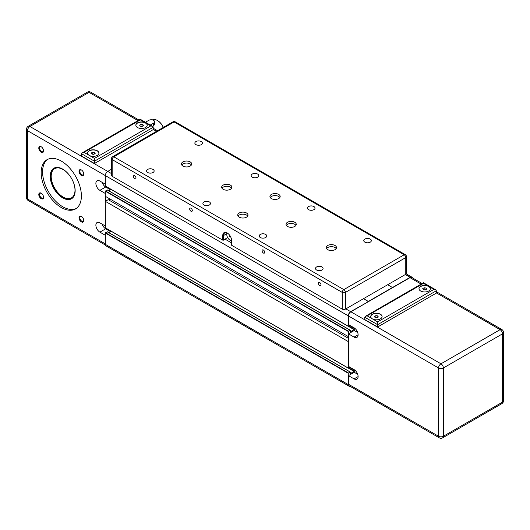 <?xml version="1.0" encoding="UTF-8"?>
<svg xmlns="http://www.w3.org/2000/svg" width="530" height="530" viewBox="0 0 530 530"><rect width="100%" height="100%" fill="white"/><g stroke="black" fill="none" stroke-linecap="round" stroke-linejoin="round"><path stroke-width="0.79" d="M349.985 325.44L348.256 326.255L348.256 315.853A3.412 1.968 -60 0 1 350.668 311.673L368.37 301.689L363.54 298.668L368.37 301.457L410.193 277.303A3.412 1.968 -60 0 1 411.903 277.137A3.412 1.968 -60 0 1 412.506 277.945M405.768 274.288A2.272 1.312 0 0 0 406.437 273.361L406.437 256.639A2.272 1.312 180 0 1 405.768 257.567L405.768 274.288L387.668 284.736L392.498 287.525L387.668 284.736L345.441 309.116L345.441 292.401A2.272 1.312 180 0 1 342.221 292.401L342.221 309.116A2.272 1.312 0 0 0 345.441 309.116M348.455 336.451L348.415 331.177L350.224 330.19L350.429 331.78L354.252 329.514M349.985 367.237L348.256 368.052L348.455 341.466M349.966 386.264A3.412 1.968 -60 0 1 348.965 386.151A3.412 1.968 -60 0 1 348.256 384.588L348.256 373.252L350.224 371.987L350.429 373.577L354.252 371.311M105.324 186.003L348.256 326.255L105.371 186.109L105.324 175.602A3.412 1.968 -60 0 1 107.742 171.422L111.499 169.249M105.324 227.801L348.256 368.052L105.371 227.907L105.324 201.327L348.256 341.578M105.324 201.327L108.219 199.658L348.455 338.352M108.743 199.962L110.194 199.121M107.338 190.045L105.324 191.204L105.324 196.312L348.256 336.563M108.769 190.793L111.134 189.435M348.965 386.151L106.033 245.9A3.412 1.968 -60 0 1 105.324 244.337L105.324 233.001L107.338 231.842M108.769 232.59L111.134 231.232M377.618 321.889L372.391 318.868A5.691 3.286 180 0 1 370.722 316.549A5.691 3.286 180 0 1 374.233 313.515A5.691 3.286 180 0 1 380.434 314.224A5.691 3.286 180 0 1 382.097 316.549A5.691 3.286 180 0 1 378.586 319.583A5.691 3.286 180 0 1 372.391 318.868L367.158 315.853L365.455 316.258L364.746 317.245L377.618 324.678L436.336 290.771L435.633 289.791L433.924 289.38L377.618 321.889L377.618 326.997L364.746 319.57L364.746 317.245M382.097 316.642A5.691 3.286 0 0 0 380.434 314.409A5.691 3.286 0 0 0 374.306 313.68A5.691 3.286 0 0 0 370.728 316.642M420.654 291.003A5.691 3.286 180 0 1 418.985 288.684A5.691 3.286 180 0 1 422.496 285.65A5.691 3.286 180 0 1 428.697 286.359A5.691 3.286 180 0 1 430.36 288.684A5.691 3.286 180 0 1 426.849 291.719A5.691 3.286 180 0 1 420.654 291.003M430.36 288.777A5.691 3.286 0 0 0 428.697 286.544A5.691 3.286 0 0 0 422.569 285.816A5.691 3.286 0 0 0 418.992 288.777M436.336 292.865L500.088 329.667A3.412 1.968 -60 0 1 501.791 329.494A3.412 3.412 0 0 1 503.5 332.456A3.412 1.968 180 0 1 502.5 333.847A3.412 1.968 -120 0 0 500.088 329.667L440.967 363.799A3.412 1.968 60 0 1 443.378 367.979A3.412 1.968 180 0 1 438.555 367.979A3.412 1.968 -60 0 1 440.967 363.799L350.873 311.786A3.412 1.968 -60 0 0 348.455 315.966L348.455 324.559L354.086 327.812A5.691 3.286 60 0 1 357.803 332.82A5.691 3.286 60 0 1 356.935 337.378A5.691 3.286 60 0 1 354.086 337.1L348.455 333.847L348.455 366.356L354.086 369.609A5.691 3.286 60 0 1 357.803 374.624A5.691 3.286 60 0 1 356.935 379.175A5.691 3.286 60 0 1 354.086 378.897L348.455 375.644L354.252 372.305L357.704 374.293M354.252 372.305L354.252 369.708M348.455 333.847L354.252 330.501L357.704 332.495M354.252 330.501L354.252 327.904M377.804 315.926L378.314 317.026L376.923 317.834L375.021 317.536L374.511 316.436L375.902 315.635L377.804 315.926L377.804 317.324M375.902 315.635L375.902 317.675M424.166 287.77L426.067 288.062L426.577 289.161L425.186 289.97L423.278 289.671L422.768 288.572L424.166 287.77L424.166 289.811M426.067 288.062L426.067 289.459M367.158 315.853L423.47 283.345L423.47 282.768L435.633 289.791M377.618 326.997L436.336 293.097L436.336 290.771M348.455 315.966L438.555 367.979L438.555 436.25A3.412 1.968 -60 0 0 439.257 437.813L349.164 385.8A3.412 1.968 -60 0 1 348.455 384.237L348.455 375.644M350.873 311.786L409.995 277.654A3.412 1.968 -60 0 1 411.697 277.481L422.158 283.523M59.439 167.719A17.066 9.851 -120 0 0 54.762 168.374A17.066 9.851 -120 0 0 54.742 168.381L54.722 168.394A17.066 9.851 -120 0 0 51.191 176.205A17.066 9.851 -120 0 0 51.191 176.298M59.87 167.844A17.066 9.851 -120 0 0 54.722 168.394M72.643 180.564A16.834 9.719 60 0 1 73.736 195.577A16.834 9.719 60 0 1 63.096 197.014L63.096 197.014A16.834 9.719 60 0 1 51.191 176.391A16.834 9.719 60 0 1 63.096 169.52A16.834 9.719 60 0 1 70.205 176.351M63.255 197.107A17.066 9.851 -120 0 0 71.788 197.948A17.066 9.851 -120 0 0 74.836 193.768M75.161 190.694A17.636 10.183 -120 0 0 67.462 172.952A17.636 10.183 -120 0 0 53.874 168.229A17.636 10.183 -120 0 0 50.224 176.298A17.636 10.183 -120 0 0 57.922 194.046A17.636 10.183 -120 0 0 71.51 198.77A17.636 10.183 -120 0 0 75.161 190.694M71.808 198.584A17.636 10.183 60 0 1 58.327 193.483A17.636 10.183 60 0 1 50.827 175.953A17.636 10.183 60 0 1 54.186 168.063M41.174 172.701A28.441 16.417 60 0 1 47.064 159.682A28.441 16.417 60 0 1 68.98 167.301A28.441 16.417 60 0 1 81.395 195.921A28.441 16.417 60 0 1 75.505 208.939A28.441 16.417 60 0 1 53.59 201.32A28.441 16.417 60 0 1 41.174 172.701M47.786 159.305A28.441 16.417 -120 0 0 42.585 171.886A28.441 16.417 -120 0 0 54.537 200.015A28.441 16.417 -120 0 0 76.194 208.502M43.546 150.606A2.796 1.616 60 0 1 42.976 151.666A2.796 1.616 60 0 1 40.817 150.917A2.796 1.616 60 0 1 39.598 148.102A2.796 1.616 60 0 1 40.181 146.823A2.796 1.616 60 0 1 41.386 146.863M43.553 150.851L43.553 150.851A3.365 1.941 -120 0 0 41.174 146.73A3.365 1.941 -120 0 0 38.796 148.102A3.365 1.941 -120 0 0 41.174 152.229A3.365 1.941 -120 0 0 43.553 150.851M83.766 173.827A2.796 1.616 60 0 1 83.197 174.887A2.796 1.616 60 0 1 81.044 174.138A2.796 1.616 60 0 1 79.818 171.323A2.796 1.616 60 0 1 80.401 170.044A2.796 1.616 60 0 1 81.607 170.084M83.773 174.072L83.773 174.072A3.365 1.941 -120 0 0 81.395 169.951A3.365 1.941 -120 0 0 79.016 171.323A3.365 1.941 -120 0 0 81.395 175.45A3.365 1.941 -120 0 0 83.773 174.072M83.766 220.268A2.796 1.616 60 0 1 83.197 221.328A2.796 1.616 60 0 1 81.044 220.579A2.796 1.616 60 0 1 79.818 217.77A2.796 1.616 60 0 1 80.401 216.485A2.796 1.616 60 0 1 81.607 216.525M83.773 220.513L83.773 220.513A3.365 1.941 -120 0 0 81.395 216.392A3.365 1.941 -120 0 0 79.016 217.77A3.365 1.941 -120 0 0 81.395 221.891A3.365 1.941 -120 0 0 83.773 220.513M43.546 197.047A2.796 1.616 60 0 1 42.976 198.114A2.796 1.616 60 0 1 40.817 197.359A2.796 1.616 60 0 1 39.598 194.55A2.796 1.616 60 0 1 40.181 193.264A2.796 1.616 60 0 1 41.386 193.304M43.553 197.292L43.553 197.292A3.365 1.941 -120 0 0 41.174 193.172A3.365 1.941 -120 0 0 38.796 194.55A3.365 1.941 -120 0 0 41.174 198.671A3.365 1.941 -120 0 0 43.553 197.292M140.317 119.873L145.545 122.887A5.691 3.286 180 0 1 147.207 125.212A5.691 3.286 180 0 1 143.696 128.247A5.691 3.286 180 0 1 137.502 127.531A5.691 3.286 180 0 1 135.832 125.212A5.691 3.286 180 0 1 139.344 122.178A5.691 3.286 180 0 1 145.545 122.887L150.772 125.908L94.466 158.417L94.466 163.525L81.593 156.098L81.593 153.773L82.302 152.792L84.012 152.382L140.317 119.873L140.317 119.296L82.302 152.792M135.839 125.305A5.691 3.286 180 0 1 139.423 122.344A5.691 3.286 180 0 1 145.545 123.079A5.691 3.286 180 0 1 147.207 125.305M94.466 158.417L89.239 155.403A5.691 3.286 180 0 1 87.569 153.077A5.691 3.286 180 0 1 91.08 150.043A5.691 3.286 180 0 1 97.281 150.758A5.691 3.286 180 0 1 98.944 153.077A5.691 3.286 180 0 1 95.433 156.111A5.691 3.286 180 0 1 89.239 155.403L84.012 152.382M87.576 153.17A5.691 3.286 180 0 1 91.16 150.209A5.691 3.286 180 0 1 97.281 150.944A5.691 3.286 180 0 1 98.944 153.17M152.395 119.893A10.236 5.909 60 0 1 157.37 120.476A10.236 5.909 60 0 1 163.286 127.439M145.439 122.251L148.764 120.336A3.412 1.968 180 0 1 152.481 119.906A3.412 1.968 180 0 1 154.588 121.728L154.588 124.285L153.587 125.921L152.68 126.445M110.512 231.59L105.689 228.801A5.691 3.286 60 0 1 102.078 224.117M105.324 235.28L99.898 232.147A5.691 3.286 60 0 1 96.182 227.131A5.691 3.286 60 0 1 97.05 222.573A5.691 3.286 60 0 1 99.898 222.858L105.324 225.992M110.512 189.786L105.689 187.004A5.691 3.286 60 0 1 102.078 182.32M105.324 193.483L99.898 190.349A5.691 3.286 60 0 1 96.182 185.334A5.691 3.286 60 0 1 97.05 180.776A5.691 3.286 60 0 1 99.898 181.061L105.324 184.195M105.53 196.431L105.53 201.215M163.353 127.399A9.898 5.717 -120 0 0 157.609 120.615A9.898 5.717 -120 0 0 157.489 120.549M154.588 121.728A3.412 1.968 180 0 1 153.587 123.126L150.268 125.04M94.466 163.525L153.183 129.625L153.183 127.299L152.481 126.319L150.772 125.908M91.869 154.071L91.359 152.971L92.75 152.163L94.651 152.461L95.161 153.561L93.77 154.362L91.869 154.071M94.651 152.461L94.651 153.852M92.75 152.163L92.75 154.203M140.132 126.2L139.622 125.106L141.013 124.298L142.915 124.596L143.425 125.689L142.033 126.498L140.132 126.2M142.915 124.596L142.915 125.988M141.013 124.298L141.013 126.339M71.788 197.948L71.828 197.928A17.066 9.851 -120 0 0 71.828 197.928A17.066 9.851 -120 0 0 74.73 194.205M278.674 194.411A5.121 2.955 180 0 1 280.171 196.498A5.121 2.955 180 0 1 277.011 199.227A5.121 2.955 180 0 1 271.433 198.591A5.121 2.955 180 0 1 269.936 196.498A5.121 2.955 180 0 1 273.096 193.768A5.121 2.955 180 0 1 278.674 194.411M279.86 197.518A5.121 2.955 0 0 0 278.674 196.451A5.121 2.955 0 0 0 270.254 197.518M246.496 212.987A5.121 2.955 180 0 1 248 215.074A5.121 2.955 180 0 1 244.84 217.803A5.121 2.955 180 0 1 239.262 217.167A5.121 2.955 180 0 1 237.758 215.074A5.121 2.955 180 0 1 240.918 212.344A5.121 2.955 180 0 1 246.496 212.987M247.682 216.094A5.121 2.955 0 0 0 246.496 215.028A5.121 2.955 0 0 0 238.076 216.094M294.766 222.275A5.121 2.955 180 0 1 296.263 224.362A5.121 2.955 180 0 1 293.103 227.092A5.121 2.955 180 0 1 287.525 226.456A5.121 2.955 180 0 1 286.021 224.362A5.121 2.955 180 0 1 289.181 221.633A5.121 2.955 180 0 1 294.766 222.275M295.945 225.382A5.121 2.955 0 0 0 294.766 224.316A5.121 2.955 0 0 0 286.339 225.382M334.986 245.496A5.121 2.955 180 0 1 336.484 247.583A5.121 2.955 180 0 1 333.324 250.312A5.121 2.955 180 0 1 327.745 249.67A5.121 2.955 180 0 1 326.241 247.583A5.121 2.955 180 0 1 329.402 244.853A5.121 2.955 180 0 1 334.986 245.496M336.166 248.603A5.121 2.955 0 0 0 334.986 247.536A5.121 2.955 0 0 0 326.56 248.603M230.411 185.122A5.121 2.955 180 0 1 231.908 187.209A5.121 2.955 180 0 1 228.748 189.939A5.121 2.955 180 0 1 223.17 189.303A5.121 2.955 180 0 1 221.673 187.209A5.121 2.955 180 0 1 224.833 184.48A5.121 2.955 180 0 1 230.411 185.122M231.597 188.23A5.121 2.955 0 0 0 230.411 187.163A5.121 2.955 0 0 0 221.984 188.23M190.19 161.902A5.121 2.955 180 0 1 191.688 163.989A5.121 2.955 180 0 1 188.528 166.718A5.121 2.955 180 0 1 182.949 166.082A5.121 2.955 180 0 1 181.452 163.989A5.121 2.955 180 0 1 184.612 161.259A5.121 2.955 180 0 1 190.19 161.902M191.376 165.009A5.121 2.955 0 0 0 190.19 163.942A5.121 2.955 0 0 0 181.763 165.009M201.307 141.55A3.783 2.18 180 0 1 202.414 143.093A3.783 2.18 180 0 1 200.082 145.107A3.783 2.18 180 0 1 195.961 144.637A3.783 2.18 180 0 1 194.855 143.093A3.783 2.18 180 0 1 197.186 141.073A3.783 2.18 180 0 1 201.307 141.55M153.044 169.415A3.783 2.18 180 0 1 154.15 170.958A3.783 2.18 180 0 1 151.819 172.972A3.783 2.18 180 0 1 147.698 172.502A3.783 2.18 180 0 1 146.591 170.958A3.783 2.18 180 0 1 148.923 168.938A3.783 2.18 180 0 1 153.044 169.415M209.357 201.923A3.783 2.18 180 0 1 210.463 203.467A3.783 2.18 180 0 1 208.131 205.481A3.783 2.18 180 0 1 204.01 205.011A3.783 2.18 180 0 1 202.897 203.467A3.783 2.18 180 0 1 205.236 201.446A3.783 2.18 180 0 1 209.357 201.923M257.62 174.059A3.783 2.18 180 0 1 258.726 175.602A3.783 2.18 180 0 1 256.394 177.616A3.783 2.18 180 0 1 252.273 177.146A3.783 2.18 180 0 1 251.16 175.602A3.783 2.18 180 0 1 253.499 173.582A3.783 2.18 180 0 1 257.62 174.059M313.926 206.567A3.783 2.18 180 0 1 315.032 208.111A3.783 2.18 180 0 1 312.7 210.125A3.783 2.18 180 0 1 308.579 209.655A3.783 2.18 180 0 1 307.473 208.111A3.783 2.18 180 0 1 309.805 206.09A3.783 2.18 180 0 1 313.926 206.567M265.662 234.432A3.783 2.18 180 0 1 266.769 235.976A3.783 2.18 180 0 1 264.437 237.99A3.783 2.18 180 0 1 260.316 237.519A3.783 2.18 180 0 1 259.21 235.976A3.783 2.18 180 0 1 261.542 233.955A3.783 2.18 180 0 1 265.662 234.432M321.975 266.941A3.783 2.18 180 0 1 323.081 268.485A3.783 2.18 180 0 1 320.743 270.499A3.783 2.18 180 0 1 316.622 270.028A3.783 2.18 180 0 1 315.516 268.485A3.783 2.18 180 0 1 317.854 266.464A3.783 2.18 180 0 1 321.975 266.941M370.231 239.07A3.783 2.18 180 0 1 371.344 240.613A3.783 2.18 180 0 1 369.006 242.634A3.783 2.18 180 0 1 364.885 242.157A3.783 2.18 180 0 1 363.779 240.613A3.783 2.18 180 0 1 366.117 238.599A3.783 2.18 180 0 1 370.231 239.07M133.381 176.477A1.842 1.067 60 0 1 133.765 175.629A1.842 1.067 60 0 1 135.183 176.126A1.842 1.067 60 0 1 135.991 177.981A1.842 1.067 60 0 1 135.607 178.822A1.842 1.067 60 0 1 134.189 178.332A1.842 1.067 60 0 1 133.381 176.477M189.694 208.979A1.842 1.067 60 0 1 190.071 208.138A1.842 1.067 60 0 1 191.496 208.635A1.842 1.067 60 0 1 192.297 210.49A1.842 1.067 60 0 1 191.92 211.331A1.842 1.067 60 0 1 190.495 210.841A1.842 1.067 60 0 1 189.694 208.979M262.085 250.776A1.842 1.067 60 0 1 262.469 249.935A1.842 1.067 60 0 1 263.894 250.432A1.842 1.067 60 0 1 264.695 252.287A1.842 1.067 60 0 1 264.311 253.128A1.842 1.067 60 0 1 262.893 252.631A1.842 1.067 60 0 1 262.085 250.776M318.397 283.285A1.842 1.067 60 0 1 318.782 282.444A1.842 1.067 60 0 1 320.2 282.934A1.842 1.067 60 0 1 321.008 284.796A1.842 1.067 60 0 1 320.623 285.637A1.842 1.067 60 0 1 319.199 285.14A1.842 1.067 60 0 1 318.397 283.285M231.617 240.587A4.551 2.63 60 0 1 226.794 234.578A4.551 2.63 60 0 1 227.211 232.988M229.444 236.3L230.133 237.023L229.444 236.3M229.656 236.009L230.199 236.956M227.595 237.5L223.574 240.156L223.574 235.512L222.772 235.512A6.254 3.611 -120 0 1 227.191 232.955A6.254 3.611 -120 0 1 231.617 240.62L231.617 245.264L342.221 309.116M112.161 176.298L112.161 159.576A2.272 1.312 180 0 1 111.499 158.649L111.499 175.37A2.272 1.312 0 0 0 112.161 176.298L222.772 240.156L223.574 240.156M222.772 235.512L222.772 240.156M226.933 233.571L223.574 235.512A5.691 3.286 60 0 1 224.753 232.909A5.691 3.286 60 0 1 227.403 233.081M348.256 315.853L27.5 130.672A3.412 1.968 -60 0 1 29.912 126.491L111.499 173.588M225.184 239.222L231.617 242.939M345.845 308.884L350.668 311.673M105.324 191.204L348.256 331.455M105.49 190.926L348.415 331.177M107.179 189.952L350.105 330.203M348.415 326.348L354.126 329.647M348.74 326.162L354.252 329.342M349.628 325.652L354.252 328.322M349.946 325.466L354.252 327.951M405.37 274.52L410.193 277.303M105.324 244.337L348.256 384.588M105.324 233.001L348.256 373.252M105.49 232.723L348.415 372.974M107.179 231.749L350.105 372M348.415 368.145L354.126 371.444M348.74 367.959L354.252 371.139M349.628 367.449L354.252 370.119M349.946 367.264L354.252 369.748M354.086 378.897L358.114 376.572M354.086 337.1L358.114 334.774M423.47 283.345L433.924 289.38M501.791 403.681A3.412 1.968 -120 0 0 502.5 402.118A3.412 1.968 0 0 0 503.5 400.72A3.412 3.412 0 0 1 501.791 403.681L442.669 437.813A3.412 1.968 60 0 0 443.378 436.25L443.378 367.979L502.5 333.847L502.5 402.118L443.378 436.25A3.412 1.968 0 0 1 438.555 436.25L348.455 384.237M409.995 277.654L421.158 284.1M99.898 232.147L105.689 228.801M99.898 190.349L105.689 187.004M26.5 197.544A3.412 3.412 0 0 0 28.209 200.506A3.412 1.968 -60 0 1 27.5 198.942L27.5 130.672A3.412 1.968 180 0 1 26.5 129.28L26.5 197.544A3.412 1.968 -0 0 0 27.5 198.942L105.324 243.873M153.587 125.921L153.587 123.126M81.593 153.773L94.466 161.206L153.183 127.299M28.209 126.319A3.412 1.968 60 0 1 29.912 126.491L89.033 92.353A3.412 1.968 -120 0 0 87.331 92.187L28.209 126.319A3.412 3.412 0 0 0 26.5 129.28M156.542 131.327L153.183 129.393M138.005 120.628L89.033 92.353A3.412 1.968 -60 0 1 90.743 92.187A3.412 3.412 0 0 0 87.331 92.187M111.499 158.649A2.272 2.272 0 0 1 112.632 156.681A2.272 1.312 60 0 1 113.771 156.794A2.272 1.312 120 0 0 112.161 159.576L342.221 292.401A2.272 1.312 -60 0 1 343.831 289.612A2.272 1.312 60 0 1 345.441 292.401L405.768 257.567A2.272 1.312 -120 0 0 404.165 254.778A2.272 1.312 -60 0 1 405.298 254.665A2.272 2.272 0 0 1 406.437 256.639M175.238 121.847A2.272 1.312 120 0 0 174.098 121.96A2.272 1.312 -120 0 0 172.965 121.847A2.272 2.272 0 0 1 175.238 121.847L405.298 254.665M113.771 156.794L174.098 121.96L404.165 254.778L343.831 289.612L113.771 156.794M105.371 227.907L348.303 368.158M107.292 189.939L350.224 330.19M105.371 186.109L348.303 326.361M406.252 273.877L411.903 277.137M107.292 231.736L350.224 371.987M365.455 316.258L423.47 282.768M439.257 437.813A3.412 3.412 0 0 0 442.669 437.813M436.336 291.705L501.791 329.494M503.5 332.456L503.5 400.72M152.481 126.319L140.317 119.296M105.43 245.085L28.209 200.506M157.542 130.751L153.183 128.24M139.006 120.052L90.743 92.187M112.632 156.681L172.965 121.847"/></g></svg>
